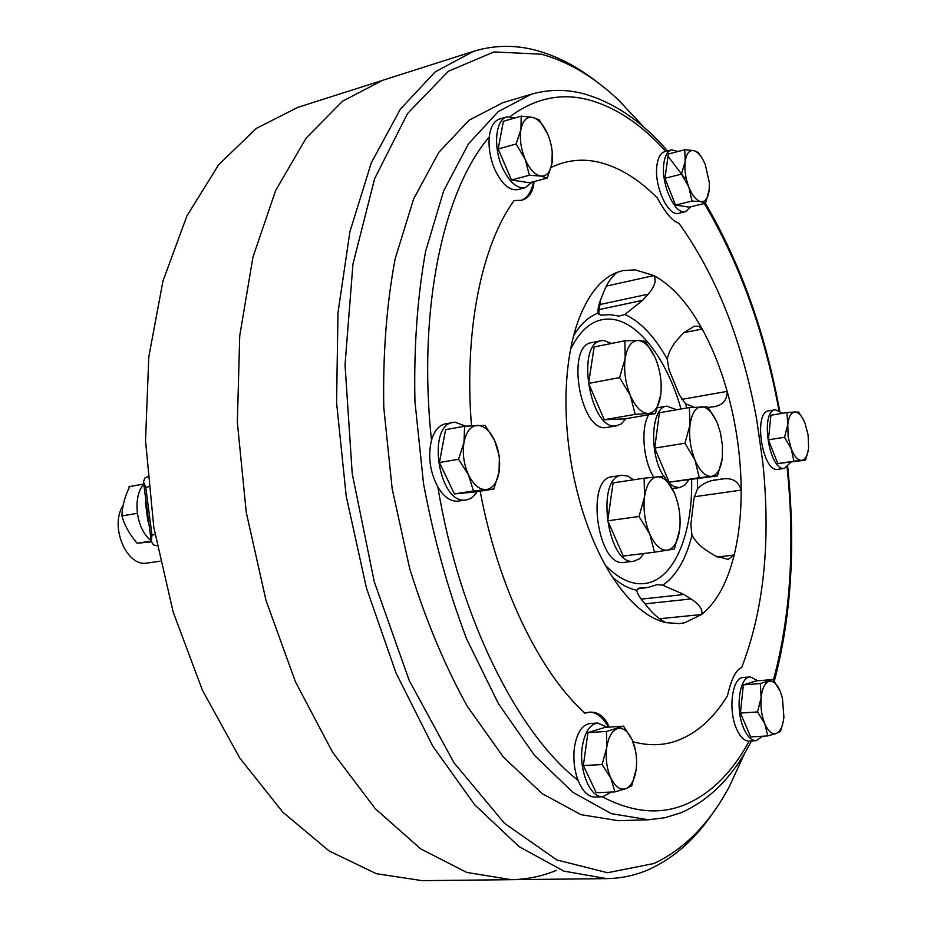 <?xml version="1.0" encoding="UTF-8"?>
<svg xmlns="http://www.w3.org/2000/svg" width="927" height="927" viewBox="0 0 927 927"><rect width="100%" height="100%" fill="white"/><g stroke="black" fill="none" stroke-linecap="round" stroke-linejoin="round"><path stroke-width="1.39" d="M123.082 505.516C109.374 526.293 126.559 567.127 146.987 563.095L160.139 561.171M151.124 540.684C136.234 529.317 132.086 497.845 143.639 484.114M147.891 521.275L145.388 502.191M143.639 484.068L129.745 486.571C124.751 496.675 122.144 506.455 121.924 515.91C124.6 525.458 129.676 534.566 137.138 543.257L151.333 541.832M137.138 543.257L151.194 541.067M121.924 515.91L137.3 513.326M143.639 484.021L129.015 486.663L129.166 487.799M597.22 82.167C577.44 66.605 557.011 55.991 535.945 50.301C514.96 44.716 494.172 45.064 473.57 51.321L435.134 71.924L400.371 109.143L371.31 162.816L349.942 231.588L337.973 312.839L336.582 402.654L346.211 496.142L366.42 587.927L395.933 672.77L432.805 746.177L474.682 804.787L519.132 846.652L563.813 871.113L606.779 878.634L511.38 879.677L466.802 872.446L420.742 848.912L375.238 808.657L332.654 752.342L295.47 681.878L266.014 600.418L246.234 512.26L237.347 422.341L239.734 335.771L252.932 257.208L275.69 190.394L306.269 137.926L342.619 101.147L382.666 80.313L342.619 101.147L306.269 137.926L275.69 190.394L252.932 257.208L239.734 335.771L237.347 422.341L246.234 512.26L266.014 600.418L295.47 681.878L332.654 752.342L375.238 808.657L420.742 848.912L466.802 872.446L511.38 879.677C527.139 879.399 542.133 876.293 556.362 870.383M155.006 534.601L152.005 535.076L151.228 541.229L153.534 544.96L157.022 545.736M147.59 476.779L144.786 478.089L143.476 481.936L145.759 487.312L152.005 535.076M381.854 80.568L297.706 107.405L256.327 128.389L218.691 164.693L186.883 216.014L162.978 280.962L148.784 357.011L145.539 440.557L153.766 527.162L173.14 611.982L202.445 690.302L239.803 758.066L282.886 812.249L329.201 851.009L376.339 873.697L422.214 880.65L510.777 879.688M606.779 878.634C621.924 878.356 636.281 875.169 649.85 869.062C674.96 857.394 696.548 837.869 714.59 810.511M644.589 127.903L618.715 100.243C594.103 76.929 568.286 61.576 541.264 54.183L493.987 51.935L448.39 71.252L407.498 113.581L374.624 178.691L352.944 264.125L345.029 364.856L352.214 473.593L374.253 581.692L409.224 680.488L453.906 762.666L504.415 823.257L556.779 859.92L607.521 872.736L653.929 863.512C684.393 849.19 709.491 823.593 729.248 786.733L745.192 752.214M782.747 413.28L775.436 409.757C759.746 410.707 769.097 471.495 784.451 468.344L790.743 462.33M775.436 409.757L768.75 410.87C752.991 411.843 762.307 472.492 777.741 469.34L778.228 469.259M678.112 151.46L671.554 149.873L664.694 151.68C660.754 152.874 658.205 157.208 657.034 164.658C653.512 185.029 668.031 217.138 678.738 213.268L685.598 211.623L690.974 206.733M671.554 149.873C667.625 151.066 665.088 155.4 663.941 162.874C660.453 183.279 674.949 215.481 685.598 211.623M515.03 117.926L507.011 116.848L499.572 119.015C493.94 120.916 490.51 126.883 489.271 136.941C488.355 147.567 490.174 158.378 494.74 169.363C501.716 184.125 509.41 190.869 517.834 189.606L525.285 187.648L532.028 182.121M507.011 116.848C495.621 119.27 492.909 146.605 502.249 167.323C509.213 182.121 516.884 188.899 525.285 187.648M465.609 426.153L455.041 422.191L445.447 423.824C439.016 425.203 434.369 430.661 431.495 440.198C427.764 456.211 429.896 471.831 437.868 487.057C443.848 496.895 450.464 501.6 457.718 501.183L466.293 499.896C470.592 499.166 474.195 496.42 477.092 491.658M453.349 422.376C426.165 425.029 438.83 504.879 465.667 499.966L466.293 499.896M607.255 727.22L597.753 723.037C589.908 724.242 584.763 732.11 582.307 746.629C578.552 769.92 590.29 798.24 602.817 796.745L611.252 792.064M597.753 723.037L590.024 723.547C582.156 724.752 576.976 732.597 574.485 747.081C573.013 758.738 574.219 769.85 578.077 780.395C582.608 791.391 588.251 796.942 595.03 797.046L602.817 796.745M757.857 680.754L750.349 676.919C739.306 676.594 734.984 709.503 743.825 728.657C747.44 736.687 751.554 740.685 756.154 740.661L762.631 736.223M750.349 676.919L743.257 677.475C732.168 677.162 727.799 709.989 736.652 729.097C740.279 737.104 744.393 741.09 749.016 741.055L749.236 741.044C732.26 772.446 710.87 793.639 685.076 804.659C659.711 815.065 632.11 812.434 602.283 796.756M659.433 618.772L701.6 614.508L684.682 622.759L679.63 623.593L665.992 622.666C659.607 619.445 653.744 614.555 648.379 607.996L644.068 602.747C639.607 597.44 637.162 593.28 636.745 590.267L639.595 588.031L648.054 587.44L657.243 584.636L662.817 585.192C676.246 575.899 685.968 559.236 691.971 535.215L690.847 524.578L693.975 498.483L697.521 488.68L697.475 478.865M632.979 741.727C648.205 745.911 662.608 745.679 676.177 741.021C696.316 733.778 713.408 718.692 727.452 695.783C731.16 679.758 735.621 670.464 740.87 667.903L741.623 667.695C763.871 610.024 770.94 541.6 762.805 462.411L756.722 419.63C742.376 341.101 716.397 275.586 678.784 223.071C672.863 221.68 665.69 213.303 657.266 197.938C637.312 177.799 616.582 165.62 595.076 161.402C579.966 158.656 565.308 160.672 551.101 167.451M686.791 407.996L685.551 403.708L679.387 394.937L669.074 369.908L667.185 359.073C654.647 336.513 640.557 321.646 624.891 314.485L619.097 316.095L609.92 314.659L601.032 315.226L598.066 313.141C597.567 309.537 598.703 304.404 601.461 297.718L604.091 291.136C607.394 282.897 611.681 276.652 616.942 272.399L622.793 270.614L635.146 269.838L653.917 275.586C671.739 285.261 687.834 303.071 702.191 329.027C712.307 347.509 720.638 368.297 727.174 391.379C736.258 423.94 740.928 456.849 741.171 490.116C738.552 481.658 732.77 477.892 723.813 478.807L715.864 479.85C708.634 480.765 702.515 483.709 697.521 488.68M644.983 603.859L691.009 598.946C699.526 604.531 703.06 609.723 701.6 614.508C716.49 602.48 727.336 582.654 734.161 555.018C738.912 535.366 741.252 513.732 741.171 490.116L694.138 496.791M608.413 727.139C602.909 717.185 596.559 712.191 589.375 712.168M609.178 727.092C604.914 716.838 598.46 711.843 589.839 712.121L584.96 713.141C539.746 672.596 498.031 587.347 480.186 491.171M691.971 535.215C695.76 541.878 701.183 547.324 708.24 551.565L715.123 555.864L728.193 559.41L734.161 555.018L717.255 557.057M624.891 314.485L642.62 300.325L648.17 294.183C654.763 286.582 656.687 280.383 653.917 275.586L606.42 286.072M600.557 300.093L598.61 314.149M611.53 343.442L603.651 340.499L601.356 340.684C575.482 343.303 589.92 429.711 615.586 425.968L621.125 424.045L625.945 418.68M601.356 340.684L591.646 342.642C565.644 345.296 580.035 431.403 605.841 427.637L616.814 425.829M633.5 479.815L627.996 476.13L621.843 475.273C595.007 476.837 607.695 566.849 633.998 561.171L639.676 558.691L644.068 553.477M669.074 483.152L674.277 486.756L679.723 487.567L684.601 485.296L688.61 480.174M676.698 409.734L666.687 406.142C651.021 407.104 648.796 453.882 663.686 476.304M716.084 420.406L707.73 406.93L689.375 407.544L690.012 424.833L684.949 443.245L694.995 460.116L699.282 477.729L711.287 476.397C705.262 476.559 699.839 471.136 694.995 460.116C690.453 448.541 688.796 436.779 690.012 424.833C691.693 413.407 695.505 407.382 701.449 406.744C707.475 407.034 712.805 412.608 717.44 423.465L720.453 432.863L722.457 445.423L722.295 457.845C720.8 469.143 717.127 475.319 711.287 476.397L717.475 475.91L722.156 459.027M674.578 493.465L664.23 476.293L644.126 478.205L644.532 496.837L639.016 516.501L649.734 534.022L654.485 552.179L667.475 550.174C660.881 550.777 654.972 545.4 649.734 534.022C644.844 522.028 643.106 509.63 644.532 496.837C646.455 484.554 650.673 477.88 657.185 476.802C663.79 476.687 669.584 482.237 674.578 493.465C679.248 505.134 680.951 517.196 679.665 529.653C677.95 541.762 673.883 548.599 667.475 550.174L674.427 548.923L679.665 529.653M654.995 357.324L645.285 341.321L638.066 340.476L624.891 340.777L625.169 358.529L619.595 377.602L630.348 395.539L635.192 414.369L648.309 413.477C641.611 413.268 635.632 407.289 630.348 395.539C625.412 383.21 623.686 370.87 625.169 358.529C627.15 346.756 631.449 340.742 638.066 340.476C644.763 341.159 650.627 347.289 655.667 358.876C660.372 370.846 662.063 382.851 660.719 394.879C658.946 406.513 654.81 412.712 648.309 413.477L655.424 413.593L660.719 394.879M689.375 407.544L659.398 412.724L654.74 448.1L669.155 482.191L717.475 475.91M654.74 448.1L684.949 443.245M669.155 482.191L699.282 477.729M644.126 478.205L613.083 482.886L607.718 520.8L639.016 516.501M607.718 520.8L623.28 556.061L654.485 552.179M619.595 377.602L588.599 383.419L594.126 346.93L624.891 340.777M588.599 383.419L604.277 419.734L635.192 414.369M604.277 419.734L624.844 418.865L655.424 413.593M648.738 414.751C640.557 427.926 643.118 460.267 653.744 477.15M621.843 475.273L612.063 476.779C585.088 478.367 597.706 568.054 624.161 562.376L633.998 561.171M780.233 691.322C776.907 683.755 773.13 680.453 768.923 681.391C764.798 683.025 762.191 688.402 761.125 697.533C760.372 706.977 761.612 715.737 764.845 723.825C768.286 731.438 772.11 734.647 776.305 733.454C780.383 731.577 782.921 726.131 783.894 717.104L782.458 698.216L780.233 691.322L773.13 679.572L760.349 683.558L761.125 697.533L757.568 711.924L764.845 723.825L767.765 735.922L776.305 733.454L780.464 731.276L782.979 722.851M635.482 750.522L632.04 739.561C627.869 730.974 622.99 727.336 617.417 728.645C611.913 730.743 608.332 737.139 606.675 747.822C605.412 758.842 606.826 768.958 610.881 778.193C615.227 786.838 620.186 790.349 625.76 788.703L631.774 785.737L636.177 769.259C634.659 779.792 631.183 786.27 625.76 788.703L614.914 791.913L610.881 778.193L602.075 764.59L606.675 747.822L606.525 731.449L623.489 726.165L632.04 739.561C635.957 748.599 637.336 758.495 636.177 769.259L636.548 764.856M494.647 440.592C489.815 430.603 484.033 425.528 477.312 425.366C470.661 426.049 466.235 431.681 464.01 442.26C462.283 453.315 463.767 464.149 468.459 474.786L473.454 490.951L486.119 489.618C479.398 489.838 473.512 484.891 468.459 474.786L458.564 459.282L464.01 442.26L464.601 426.235L485.076 425.366L494.647 440.592C499.155 450.962 500.615 461.542 499.016 472.341L499.41 456.524L494.647 440.592M486.119 489.618C492.689 488.564 496.988 482.805 499.016 472.341L493.813 489.062L486.119 489.618M521.206 116.13L503.373 121.298L498.181 149.015L511.495 180.012L529.398 175.226L525.053 159.05C529.549 169.085 534.763 174.763 540.673 176.06C546.455 176.582 550.198 172.445 551.924 163.65C553.268 154.461 551.924 144.774 547.892 134.612C543.558 124.716 538.436 118.957 532.527 117.347C526.675 116.501 522.816 120.51 520.939 129.363L516.119 143.998L525.053 159.05C520.858 148.633 519.491 138.737 520.939 129.363L521.206 116.13L532.527 117.347L539.213 119.838L547.521 133.755M684.752 149.722L668.332 154.021L664.949 178.308L681.472 174.114L685.204 161.344C684.288 169.537 685.505 178.135 688.854 187.115C692.411 195.771 696.432 200.614 700.905 201.634C705.262 201.993 708.008 198.308 709.143 190.591L709.34 182.561L705.296 164.635C701.878 156.466 697.996 151.785 693.663 150.591L684.752 149.722L685.204 161.344C686.443 153.569 689.259 149.989 693.663 150.591L698.355 152.515L702.133 158.25M802.898 418.761L798.576 412.098L794.821 412.005C798.576 412.156 801.959 415.887 805.007 423.21L808.101 434.879L808.599 447.579C807.73 455.424 805.447 459.688 801.739 460.371L805.459 460.14L808.008 451.542M794.821 412.005C791.067 412.469 788.726 416.652 787.788 424.566L788.159 436.86L791.276 448.969C794.427 456.617 797.915 460.418 801.739 460.371L793.906 461.206L791.276 448.969L784.532 437.289L787.788 424.566L786.965 412.585L794.821 412.005M529.398 175.226L540.673 176.06L547.312 178.077L551.924 163.65L552.225 151.924M681.472 174.114L688.854 187.115L692.017 201.066L700.905 201.634L705.551 203.21L709.271 189.49M685.551 403.708L693.987 407.185M708.112 407.451L714.416 406.663C722.851 405.064 727.104 399.977 727.174 391.379L681.496 399.421M683.72 332.7L702.191 329.027L698.842 326.339L694.311 326.223L683.639 332.781L678.228 338.749C672.643 344.693 668.958 351.472 667.185 359.073M691.009 598.946L683.941 594.497L662.817 585.192M773.13 679.572L756.258 680.87L743.338 684.844L740.453 713.06L750.696 736.919L767.765 735.922M743.338 684.844L760.349 683.558M740.453 713.06L757.568 711.924M623.489 726.165L605.053 727.359L587.927 732.62L583.35 765.551L602.075 764.59M583.35 765.551L596.235 792.689L614.914 791.913M587.927 732.62L606.525 731.449M458.564 459.282L439.444 462.492L445.597 429.653L464.601 426.235M439.444 462.492L454.369 493.917L473.454 490.951M454.369 493.917L474.879 491.994L493.813 489.062M498.181 149.015L516.119 143.998M511.495 180.012L529.549 182.77L547.312 178.077M664.949 178.308L675.54 205.076L692.017 201.066M675.54 205.076L689.201 207.161L705.551 203.21M786.965 412.585L770.928 415.238L768.413 439.815L777.823 463.604L805.459 460.14M768.413 439.815L784.532 437.289M777.823 463.604L793.906 461.206M616.942 272.399C600.07 279.085 586.779 296.304 577.092 324.044C570.406 344.091 566.721 367.579 566.015 394.52C565.331 432.886 570.615 470.928 581.855 508.645C589.978 535.111 600.117 557.822 612.26 576.791L612.434 577.058C629.665 603.095 647.509 618.309 665.992 622.666M520.974 200.441C527.254 198.227 531.438 191.982 533.546 181.715M471.484 425.702C463.859 330.823 481.658 245.018 514.068 200.58L521.6 200.29C529.12 198.065 533.245 191.831 533.987 181.599M531.449 94.183L502.863 102.665L469.189 120.116L438.853 152.306L413.616 198.981L395.145 258.83C386.582 304.554 382.793 354.126 383.778 407.544L392.167 488.749L409.688 568.494C425.528 619.514 444.682 665.401 467.173 706.142L503.5 757.197L542.121 793.605L581.032 814.682L618.483 820.708L648.286 819.769L611.333 813.651L572.851 792.318L534.578 755.459L498.494 703.778L466.698 639.097C448.193 590.429 433.801 538.633 423.535 483.697L414.937 401.53C413.766 347.509 417.335 297.416 425.632 251.24L443.674 190.858L468.448 143.882L498.274 111.564L531.449 94.183C547.822 89.537 564.311 89.154 580.916 93.048M148.517 486.826L145.759 487.312M668.019 156.269L685.123 178.691M665.853 151.368C640.777 123.639 614.288 106.269 586.374 99.27C559.746 92.932 534.358 98.679 510.209 116.512M778.923 410.302C764.404 331.866 739.526 262.944 704.288 203.511M773.442 679.978C790.557 616.131 795.111 545.25 787.104 467.335M612.62 577.336C620.696 584.3 628.738 588.61 636.745 590.267M598.066 313.141C588.749 316.582 580.615 324.068 573.662 335.609M681.021 408.992C666.733 358.622 637.486 320.012 609.746 319.085C593.906 318.564 580.858 328.61 570.603 349.212M605.435 565.377C619.514 579.699 633.257 585.655 646.664 583.222C674.647 578.297 692.782 533.315 691.646 479.734M599.711 309.467L642.62 300.325M638.715 588.205L640.557 587.996M715.215 479.954L716.478 479.769M712.828 480.418L723.813 478.807M600.476 304.415L648.17 294.183M641.252 599.132L683.941 594.497M489.271 136.941C443.233 190.475 417.44 309.398 431.495 440.198M437.868 487.057C459.34 617.521 517.417 733.014 578.077 780.395M151.228 541.229L143.476 481.936M681.287 812.631C710.279 799.758 733.663 775.853 751.438 740.928M774.323 681.171C791.38 616.42 795.829 544.983 787.683 466.872M779.619 410.661C765.227 332.422 740.476 263.291 705.354 203.256M667.579 150.916C641.171 120.614 612.562 101.391 581.727 93.245M777.985 469.305L784.694 468.32M749.016 741.055L756.154 740.661M637.66 588.703L645.54 587.822M679.723 487.567L672.295 488.656M666.687 406.142L657.625 407.729M680.708 812.863L664.868 817.741L648.286 819.769M382.666 80.313L472.793 51.576"/></g></svg>
